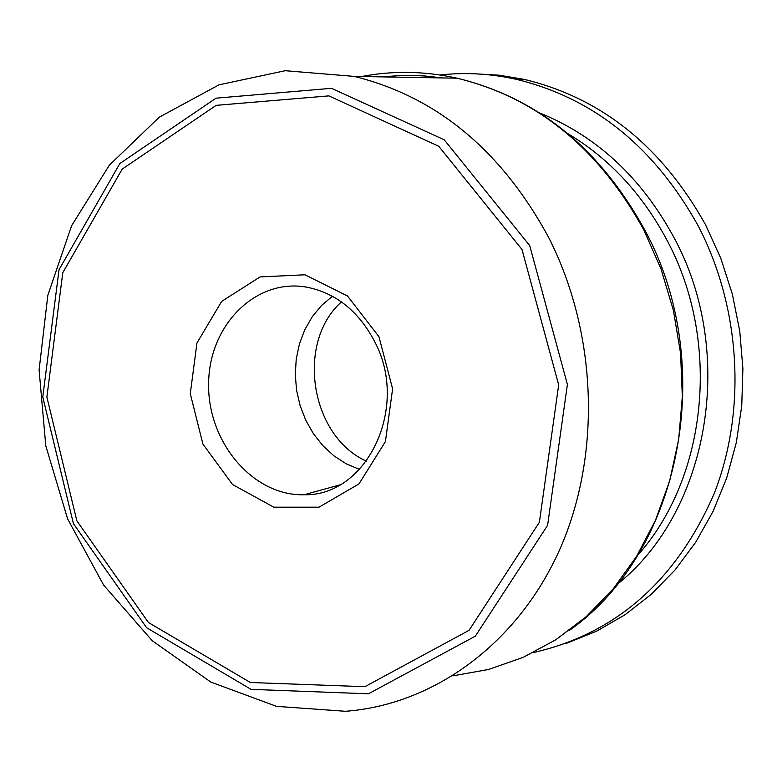 <?xml version="1.0" encoding="UTF-8"?>
<svg xmlns="http://www.w3.org/2000/svg" width="782" height="782" viewBox="0 0 782 782"><rect width="100%" height="100%" fill="white"/><g stroke="black" fill="none" stroke-linecap="round" stroke-linejoin="round"><path stroke-width="1.17" d="M548.729 237.611C501.516 150.506 436.669 96.763 354.187 76.392L285.225 70.712L218.98 84.847L159.293 117.173L109.343 165.178L71.602 225.734L47.839 295.264L39.1 369.954L45.786 445.828L67.604 518.857L103.615 585.083L152.148 640.654L210.827 682.08L276.545 706.361L345.517 711.288C434.03 704.602 517.987 643.576 559.971 548.993C601.69 454.342 597.174 332.77 548.729 237.611M378.957 336.7L347.482 295.958L304.931 274.785L260.074 276.926L221.697 301.363L196.956 342.966L190.29 393.688L202.89 444.029L232.537 484.517L273.847 507.205L318.988 507.205L358.958 483.921L385.409 441.615L392.603 388.869L378.957 336.7M375.018 342.301C409.406 407.451 366.993 496.462 304.09 494.742C252.948 496.228 207.338 441.85 208.638 383.503C208.931 325.087 255.929 277.835 306.915 287.19C336.407 293.221 359.104 311.588 375.018 342.301M332.438 296.251L321.588 305.439L312.331 316.622L304.902 329.496L299.496 343.689L296.261 358.811L295.273 374.461L296.564 390.208L300.102 405.623L305.791 420.296L313.474 433.805L322.976 445.799L334.022 455.916L346.318 463.863L359.544 469.415M566.706 643.224L596.686 631.142L625.062 614.75L651.347 594.252L675.071 569.922L695.784 542.122L713.106 511.291L726.703 477.929L736.312 442.602L741.747 405.907L742.9 368.498L739.743 331.03L732.353 294.14L720.857 258.49L705.501 224.678C661.699 146.312 601.26 97.877 524.175 79.373L499.112 75.189L474.039 73.762M533.285 652.599C615.864 633.752 676.137 580.821 714.083 493.823C746.996 409.983 740.642 306.906 697.886 225.304C653.908 146.508 593.245 97.818 515.885 79.226C490.402 73.616 465.104 72.198 439.983 74.984M429.68 76.372L422.681 77.594M341.46 301.911C295.792 342.438 310.131 435.887 366.445 461.214M361.626 76.519C392.945 70.497 424.753 71.054 457.05 78.19C536.335 97.437 598.562 147.964 643.742 229.771L661.034 268.959L673.41 310.415L680.565 353.269L682.334 396.601L678.668 439.484L669.646 480.989L655.502 520.235L636.558 556.403L613.284 588.768L586.207 616.695L555.943 639.686L523.168 657.359L488.564 669.46L452.856 675.863M521.995 249.487L558.68 384.91L539.394 522.229L469.053 630.331L364.901 686.684L250.387 682.51L148.424 622.492L76.871 520.861L46.881 397.109L62.775 272.723L122.227 169.068L216.184 105.345L328.86 95.883L438.731 146.263L521.995 249.487M442.661 77.946L425.34 76.01L412.368 75.424L399.446 75.561L382.359 76.88M568.24 133.878C609.52 158.658 642.442 194.131 667.017 240.279C720.975 340.483 707.964 476.805 637.672 555.298M529.707 245.568L444.205 139.792L331.48 88.317L216.018 98.18L119.832 163.555L59.031 269.712L42.775 397.002L73.44 523.666L146.645 627.76L251.061 689.362L368.439 693.8L475.329 636.167L547.586 525.348L567.4 384.47L529.707 245.568M617.096 584.467C709.528 511.369 736.478 352.174 673.996 237.611C641.436 177.602 596.686 136.058 539.746 112.979M569.032 630.634C681.366 552.336 717.993 364.539 644.808 230.064C599.735 148.199 537.146 97.574 457.05 78.19L354.187 76.392M339.691 484.957L304.09 494.742M524.175 79.373L515.885 79.226"/></g></svg>
